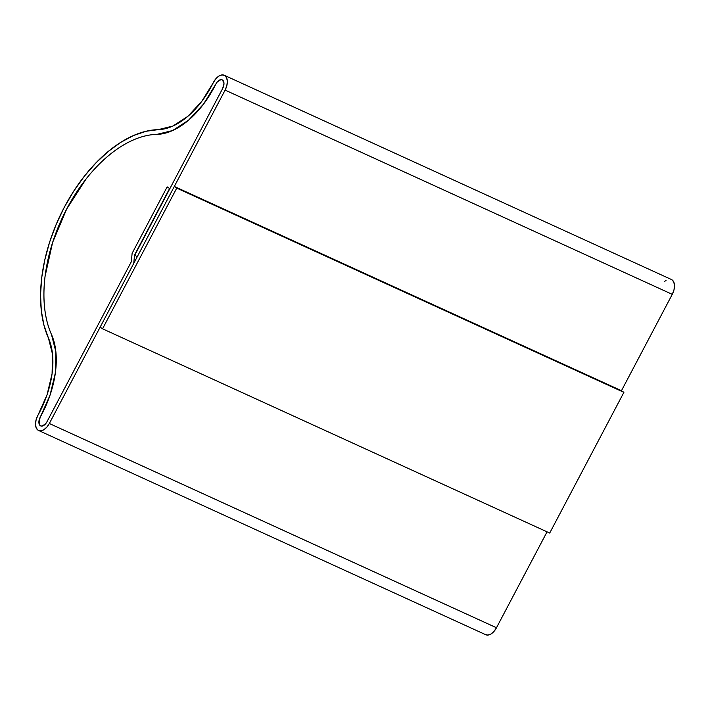 <?xml version="1.0" encoding="UTF-8"?>
<svg xmlns="http://www.w3.org/2000/svg" width="710" height="710" viewBox="0 0 710 710"><rect width="100%" height="100%" fill="white"/><g stroke="black" fill="none" stroke-linecap="round" stroke-linejoin="round"><path stroke-width="1.06" d="M40.301 425.698A6.949 4.029 114.5 0 1 40.31 417.045L50.028 395.204L55.389 372.768L55.886 351.858L51.475 334.481A77.452 44.863 114.5 0 1 40.31 417.045L39.254 419.574L39.219 424.252L40.239 425.654L41.775 426.115L45.387 424.048L41.837 426.106L40.301 425.698L39.245 424.314L38.872 422.175L40.31 417.045A6.949 4.029 114.5 0 0 40.647 425.893A6.949 4.029 114.5 0 1 40.301 425.698M485.116 634.376L487.761 635.077L490.85 634.057L493.911 631.483L496.485 627.746L49.336 423.506A11.981 6.94 114.5 0 1 38.562 430.464A11.981 6.94 114.5 0 1 37.967 430.136A11.981 6.94 114.5 0 1 37.967 415.217L36.148 419.637L35.5 424.048L36.139 427.748L37.967 430.136L40.612 430.837L43.7 429.816L46.762 427.242L49.336 423.506L133.764 263.374L134.545 254.988L169.592 188.514L167.161 186.872L132.113 253.337L131.332 261.724L46.904 421.855A6.949 4.029 114.5 0 1 40.647 425.893A6.949 4.029 114.5 0 0 46.904 421.855L131.332 261.724L46.904 421.855L131.332 261.724L132.113 253.337L131.332 261.724L132.113 253.337L167.161 186.872L132.113 253.337L167.161 186.872L169.841 188.682L167.161 186.872L169.592 188.514L134.545 254.988L133.764 263.374L49.336 423.506L496.485 627.746L547.055 531.834L496.485 627.746A11.981 6.94 -65.5 0 1 485.711 634.704L38.562 430.464M224.298 75.278A11.981 6.94 114.5 0 0 213.302 82.671L215.84 78.792L218.911 76.068L222.052 74.923L224.768 75.535L226.632 77.807L227.351 81.384L226.818 85.706L225.114 90.108L137.225 256.807L134.793 255.156L222.683 88.457A6.949 4.029 114.5 0 0 222.549 80.044L220.97 79.644L219.133 80.283L217.322 81.863L220.908 79.644L222.478 79.999L223.561 81.322L223.978 83.389L222.683 88.457L223.978 83.452L222.549 80.044A6.949 4.029 114.5 0 0 222.203 79.848A6.949 4.029 114.5 0 0 215.822 84.144L203.459 104.184L188.576 120.159L172.574 130.551L156.99 134.359C149.393 134.536 141.494 136.409 133.302 139.985C125.111 143.562 116.99 148.674 108.932 155.33C100.882 161.987 93.25 169.885 86.052 179.026L66.704 208.962L52.611 242.456L45.032 276.536C43.674 287.736 43.541 298.271 44.641 308.149C43.541 298.271 43.674 287.736 45.032 276.536L52.611 242.456L66.704 208.962L86.052 179.026C93.25 169.885 100.882 161.987 108.932 155.33C116.99 148.674 125.111 143.562 133.302 139.985C141.494 136.409 149.393 134.536 156.99 134.359A77.452 44.863 114.5 0 0 215.822 84.144L217.296 81.89L215.822 84.144A77.452 44.863 114.5 0 1 156.99 134.359A121.8 70.556 114.5 0 0 66.704 208.962A121.8 70.556 114.5 0 0 51.475 334.481L55.886 351.858L55.389 372.768L50.028 395.204L40.31 417.045A77.452 44.863 114.5 0 0 51.475 334.481C48.014 326.804 45.742 318.027 44.641 308.149C45.742 318.027 48.014 326.804 51.475 334.481A121.8 70.556 114.5 0 1 66.704 208.962A121.8 70.556 114.5 0 1 156.99 134.359L172.574 130.551L188.576 120.159L203.459 104.184L215.822 84.144A6.949 4.029 114.5 0 1 222.203 79.848A6.949 4.029 114.5 0 1 222.683 88.457L134.793 255.156L137.225 256.807L225.114 90.108L672.264 294.348A11.981 6.94 -65.5 0 0 671.447 279.518L224.298 75.278A11.981 6.94 114.5 0 1 225.114 90.108L672.264 294.348L621.463 390.695L672.264 294.348L673.967 289.946L674.5 285.624L673.781 282.048L671.917 279.776M213.302 82.671A72.429 41.952 114.5 0 1 158.286 129.628L146.18 131.243L133.622 135.486L120.877 142.284L108.248 151.47L96.001 162.838L84.419 176.142L73.769 191.079L64.273 207.311L56.152 224.475L49.593 242.19L44.748 260.055L41.704 277.672L40.55 294.641L41.295 310.589L43.94 325.153L48.413 338.013A126.824 73.467 114.5 0 1 64.273 207.311A126.824 73.467 114.5 0 1 158.286 129.628L172.858 126.069L187.822 116.351L201.738 101.415L213.302 82.671M48.413 338.013A72.429 41.952 114.5 0 1 37.967 415.217L47.055 394.795L52.078 373.815L52.54 354.263L48.413 338.013M666.06 280.317L664.214 281.746M549.709 533.05L102.559 328.801L100.128 327.159L174.314 186.455L621.463 390.695L174.314 186.455L176.746 188.106L623.895 392.346L621.463 390.695L623.895 392.346L176.746 188.106L102.559 328.801L549.709 533.05L623.895 392.346L549.709 533.05M100.128 327.159L102.559 328.801L176.746 188.106L174.314 186.455L100.128 327.159"/></g></svg>
